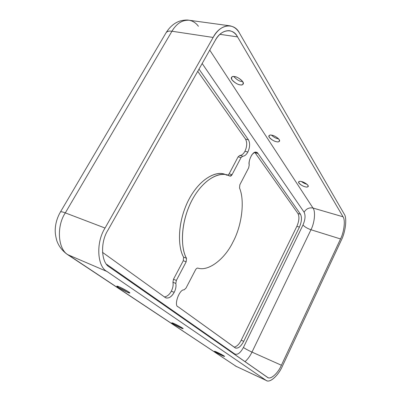 <?xml version="1.0" encoding="UTF-8"?>
<svg xmlns="http://www.w3.org/2000/svg" width="401" height="401" viewBox="0 0 401 401"><rect width="100%" height="100%" fill="white"/><g stroke="black" fill="none" stroke-linecap="round" stroke-linejoin="round"><path stroke-width="0.6" d="M239.527 188.019C245.016 200.776 241.793 225.823 232.986 241.978C224.961 258.835 208.575 271.713 197.853 268.109C208.575 271.713 224.961 258.835 232.986 241.978C241.793 225.823 245.016 200.776 239.527 188.019L239.843 184.766L248.66 167.839L249.232 164.961C248.75 161.979 249.688 158.505 252.054 154.535C254.82 151.819 256.795 151.463 257.988 153.473L300.494 214.259C302.073 217.447 301.707 221.733 299.407 227.111L243.728 341.341C240.74 346.79 237.873 348.945 235.116 347.812L178.204 306.84C173.427 305.968 179.317 289.046 184.104 289.868L186.034 288.043L195.513 269.848C196.239 268.58 197.021 268.003 197.853 268.109C197.021 268.003 196.239 268.58 195.513 269.848L186.034 288.043L184.104 289.868C179.317 289.046 173.427 305.968 178.204 306.84L235.522 348.048C238.304 348.619 241.041 346.384 243.728 341.341L241.212 340.238L296.87 226.319C299.171 220.956 299.527 216.675 297.938 213.487L254.8 152.345L297.938 213.487C299.527 216.675 299.171 220.956 296.87 226.319L241.212 340.238C239.156 344.299 236.806 346.589 234.149 347.116C236.806 346.589 239.156 344.299 241.212 340.238L243.728 341.341L299.407 227.111L296.87 226.319L299.407 227.111C301.707 221.733 302.073 217.447 300.494 214.259L297.938 213.487L300.494 214.259L257.988 153.473L255.116 152.741L257.988 153.473L256.349 152.255C252.78 150.515 247.903 161.262 249.232 164.961L248.66 167.839L239.843 184.766L239.527 188.019M227.096 174.971L224.159 174.139C216.034 170.851 198.69 178.841 187.447 202.34C176.475 225.953 178.525 248.861 183.618 257.166L186.515 258.269L183.618 257.166L183.272 260.72L186.159 261.828L183.272 260.72L173.478 279.266L176.36 280.439L173.478 279.266L172.941 282.249L175.818 283.432L176.36 280.439L186.159 261.828L186.515 258.269C181.452 249.958 179.453 226.996 190.44 203.307C201.698 179.728 219.001 171.688 227.096 174.971L230.019 176.119L232.044 174.681L229.121 173.854L227.858 175.207L229.121 173.854L238.104 156.841L239.828 155.438C241.718 155.403 243.422 154.014 244.946 151.272C247.086 146.51 247.272 142.455 245.507 139.102L248.44 139.819L198.996 69.117L248.44 139.819C250.194 143.172 249.998 147.237 247.853 152.014C249.998 147.237 250.194 143.172 248.44 139.819L245.507 139.102C247.272 142.455 247.086 146.51 244.946 151.272L247.853 152.014C246.334 154.766 244.63 156.159 242.745 156.2C244.63 156.159 246.334 154.766 247.853 152.014L244.946 151.272C243.422 154.014 241.718 155.403 239.828 155.438L242.745 156.2L241.026 157.613L232.044 174.681C231.347 175.874 230.615 176.335 229.848 176.054C222.73 171.352 205.482 175.658 192.34 199.543C179.488 223.853 181.041 249.688 186.515 258.269L186.159 261.828L176.36 280.439L175.818 283.432C176.33 286.189 175.793 289.166 174.194 292.364C171.272 297.211 168.3 298.935 165.277 297.537L165.879 297.878C168.891 298.585 171.663 296.75 174.194 292.364L171.332 291.161C169.463 294.615 167.152 296.529 164.4 296.905C167.152 296.529 169.463 294.615 171.332 291.161L174.194 292.364C175.793 289.166 176.33 286.189 175.818 283.432L172.941 282.249C173.463 285.006 172.926 287.973 171.332 291.161C172.926 287.973 173.463 285.006 172.941 282.249L173.478 279.266L183.272 260.72L183.618 257.166C178.325 248.72 176.47 224.4 188.385 200.43C200.58 176.716 217.969 170.58 225.608 174.63L226.926 175.222M242.745 81.654L241.698 81.528C239.322 81.283 236.665 79.604 233.738 76.501C236.665 79.604 239.322 81.283 241.698 81.528L242.745 81.654M234.71 76.616C233.282 76.245 232.179 76.521 231.417 77.443C230.199 80.145 238.074 85.037 239.928 84.781C241.377 85.172 242.495 84.897 243.282 83.954C244.5 81.263 236.57 76.335 234.71 76.616C237.171 76.892 239.873 78.611 242.821 81.769C243.577 84.486 242.61 85.488 239.928 84.781C237.522 84.506 234.851 82.812 231.918 79.709C231.076 76.972 232.009 75.939 234.71 76.616M119.448 286.976L116.796 286.164C116.711 286.845 125.613 291.602 127.182 292.149L129.899 292.991C129.999 292.314 121.017 287.517 119.448 286.976L128.671 291.933C130.36 293.306 129.864 293.377 127.182 292.149L118.089 287.266C116.31 285.848 116.761 285.753 119.448 286.976M278.585 138.851L277.758 138.696C275.988 138.42 273.863 137.227 271.387 135.122C273.863 137.227 275.988 138.42 277.758 138.696M272.164 135.267C270.715 134.831 269.627 135.012 268.901 135.799C268.079 137.889 274.57 141.638 276.239 141.648C277.698 142.094 278.8 141.919 279.547 141.122C280.369 139.037 273.833 135.257 272.164 135.267C274.429 135.663 276.785 137.132 279.226 139.668C279.672 141.713 278.675 142.375 276.239 141.648C274.013 141.252 271.688 139.804 269.246 137.302C268.73 135.237 269.703 134.561 272.164 135.267M174.485 323.762L171.748 322.825C171.753 323.361 178.906 327.126 180.405 327.717L183.192 328.675C183.197 328.143 175.984 324.349 174.485 323.762L182.395 327.988C183.518 328.955 182.851 328.865 180.405 327.717L172.595 323.542C171.397 322.544 172.029 322.62 174.485 323.762M306.785 184.159L306.369 184.054C305.061 183.788 303.402 182.946 301.392 181.538C303.402 182.946 305.061 183.788 306.369 184.054M301.768 181.633C300.339 181.162 299.276 181.257 298.59 181.919C298.013 183.568 303.527 186.605 305.041 186.756C306.479 187.237 307.552 187.142 308.259 186.475C308.835 184.826 303.286 181.768 301.768 181.633C303.868 182.094 305.953 183.372 308.028 185.468C308.269 187.046 307.276 187.478 305.041 186.756C302.981 186.3 300.915 185.036 298.84 182.966C298.539 181.362 299.517 180.921 301.768 181.633M217.172 352.289L214.42 351.281C214.465 351.712 220.44 354.82 221.843 355.411L224.635 356.444C224.6 356.018 218.58 352.88 217.172 352.289L224.089 355.973C224.841 356.664 224.094 356.479 221.843 355.411L215.001 351.772C214.189 351.05 214.911 351.221 217.172 352.289M234.836 354.018C237.577 355.101 240.44 352.92 243.412 347.477L302.991 224.976C305.271 219.643 305.642 215.382 304.103 212.204L202.169 63.508L304.103 212.204C305.642 215.382 305.271 219.643 302.991 224.976L243.412 347.477C240.44 352.92 237.577 355.101 234.836 354.018L234.64 354.444L234.836 354.018L106.511 264.214L234.836 354.018M165.277 297.537L102.481 252.334L165.277 297.537M245.507 139.102L197.738 71.338L245.507 139.102M238.104 156.841L229.121 173.854L232.044 174.681L241.026 157.613L238.104 156.841L241.026 157.613L242.745 156.2L239.828 155.438L238.104 156.841M229.903 25.824L189.021 20.235C182.169 19.92 176.48 23.589 171.959 31.238L213.142 37.443C217.708 29.438 223.297 25.569 229.903 25.824C234.049 26.641 237.272 29.123 239.572 33.263L344.279 214.169C347.186 217.969 345.527 231.984 341.316 240.194L282.454 366.058L341.316 240.194C345.527 231.984 347.186 217.969 344.279 214.169L239.572 33.263C234.455 22.19 219.863 23.86 213.142 37.443L105.052 228.044C95.739 242.43 97.147 266.68 107.017 271.507L265.963 380.283C269.417 383.642 278.344 375.722 282.454 366.058C278.56 375.146 270.224 383.09 266.505 380.589L236.114 366.329L266.505 380.589M343.04 216.791C345.532 219.989 344.133 231.948 340.534 238.956L281.407 365.241C277.893 373.491 270.284 380.188 267.372 377.291L109.483 267.076C101.162 262.876 100.055 242.394 107.884 230.249L215.131 40.586C220.786 29.108 233.146 27.529 237.547 36.897L343.04 216.791L312.986 208.034C315.722 211.237 314.59 222.951 310.975 229.743L251.983 352.098C250.164 355.938 247.838 359.131 245.006 361.682C247.838 359.131 250.164 355.938 251.983 352.098C248.284 350.399 245.427 348.855 243.412 347.477C245.427 348.855 248.284 350.399 251.983 352.098L281.407 365.241L251.983 352.098L310.975 229.743C307.291 228.45 304.63 226.861 302.991 224.976C304.63 226.861 307.291 228.45 310.975 229.743L340.534 238.956L310.975 229.743C314.59 222.951 315.722 211.237 312.986 208.034C309.186 207.362 306.229 208.751 304.103 212.204C306.229 208.751 309.186 207.362 312.986 208.034L343.04 216.791L237.547 36.897L219.943 34.321L237.547 36.897C235.603 33.443 232.901 31.373 229.432 30.682C223.788 30.441 219.016 33.744 215.131 40.586L107.884 230.249C100.055 242.394 101.162 262.876 109.483 267.076L267.868 377.577C271.021 379.687 278.088 372.965 281.407 365.241L340.534 238.956C344.133 231.948 345.532 219.989 343.04 216.791M209.743 50.11L312.986 208.034L209.743 50.11M236.635 366.629L235.046 365.732M67.062 254.244L236.114 366.329L68.3 254.901L236.114 366.329L265.963 380.283L107.017 271.507L68.3 254.901C58.085 249.938 56.12 226.51 65.313 212.886C56.12 226.51 58.085 249.938 68.3 254.901L107.017 271.507C97.147 266.68 95.739 242.43 105.052 228.044L65.313 212.886C62.381 211.758 60.736 211.492 60.376 212.079C60.736 211.492 62.386 211.758 65.313 212.886L171.959 31.238L65.313 212.886L105.052 228.044L213.142 37.443L171.959 31.238C168.921 30.762 166.896 31.368 165.889 33.052C166.891 31.368 168.916 30.762 171.959 31.238C176.53 23.514 182.265 19.855 189.177 20.256C192.931 20.977 196.009 22.987 198.4 26.286M236.625 366.624L235.186 365.822M188.721 20.195C187.031 19.834 184.425 20.03 180.896 20.772C175.092 22.351 170.179 26.296 166.154 32.601M165.889 33.052L60.471 211.918M60.376 212.079C57.594 216.901 55.919 222.044 55.363 227.507C55.183 230.124 54.792 233.542 56.912 241.011C58.752 246.079 62.065 250.445 66.852 254.104"/></g></svg>

